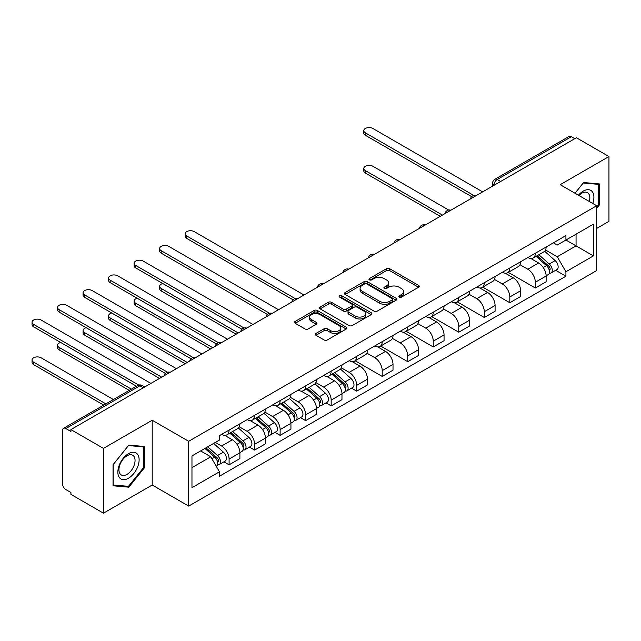 <?xml version="1.0" encoding="UTF-8"?>
<svg xmlns="http://www.w3.org/2000/svg" width="641" height="641" viewBox="0 0 641 641"><rect width="100%" height="100%" fill="white"/><g stroke="black" fill="none" stroke-linecap="round" stroke-linejoin="round"><path stroke-width="0.96" d="M399.279 297.103A1.586 0.921 0 0 0 401.522 297.103L418.581 287.256A2.268 1.314 0 0 0 419.246 286.327A2.268 1.314 0 0 0 418.581 285.405L389.68 268.715A2.268 1.314 0 0 0 386.467 268.715L369.408 278.563A1.586 0.921 0 0 0 368.944 279.212A1.586 0.921 0 0 0 369.408 279.861A1.586 0.921 0 0 0 371.66 279.861L373.863 278.587A7.267 4.199 0 0 1 384.143 278.587L386.547 279.981A7.267 4.199 0 0 1 388.678 282.945A7.267 4.199 0 0 1 386.547 285.91L384.344 287.184A1.586 0.921 0 0 0 383.879 287.833A1.586 0.921 0 0 0 384.344 288.482A1.586 0.921 0 0 0 386.587 288.482L388.799 287.208A7.267 4.199 0 0 1 399.071 287.208L401.482 288.602A7.267 4.199 0 0 1 403.614 291.567A7.267 4.199 0 0 1 401.482 294.531L399.279 295.805A1.586 0.921 0 0 0 398.806 296.454A1.586 0.921 0 0 0 399.279 297.103L399.279 295.805M315.981 333.424A2.268 1.314 0 0 0 315.316 334.354A2.268 1.314 0 0 0 315.981 335.275L324.09 339.962A2.268 1.314 0 0 0 327.295 339.962L346.244 329.017A2.268 1.314 0 0 0 346.909 328.096A2.268 1.314 0 0 0 346.244 327.166L317.343 310.476A2.268 1.314 0 0 0 314.13 310.476L295.18 321.421A2.268 1.314 0 0 0 294.515 322.343A2.268 1.314 0 0 0 295.18 323.272L304.98 328.929A2.268 1.314 0 0 0 308.193 328.929L316.301 324.25A2.268 1.314 0 0 0 316.966 323.32A2.268 1.314 0 0 0 316.301 322.391L311.438 319.587A6.073 3.509 0 0 1 309.659 317.111A6.073 3.509 0 0 1 313.409 313.866A6.073 3.509 0 0 1 320.035 314.627L339.057 325.612A6.073 3.509 0 0 1 340.836 328.096A6.073 3.509 0 0 1 337.086 331.333A6.073 3.509 0 0 1 330.468 330.572L327.295 328.745A2.268 1.314 0 0 0 324.09 328.745L315.981 333.424L315.981 335.275M188.694 441.296L152.213 420.24L103.457 448.38L70.911 429.59L576.395 137.743L608.95 156.54L560.202 184.688L596.683 205.745L188.694 441.296L188.694 506.094L596.683 270.542L596.683 205.745M374.024 311.125A2.268 1.314 0 0 0 377.237 311.125L396.186 300.188A2.268 1.314 0 0 0 396.851 299.259A2.268 1.314 0 0 0 396.186 298.337L367.285 281.647A2.268 1.314 0 0 0 364.072 281.647L345.122 292.584A2.268 1.314 0 0 0 344.457 293.514A2.268 1.314 0 0 0 345.122 294.443L374.024 311.125M340.219 297.448A1.586 0.921 0 0 1 341.829 297.672L341.829 295.781L371.211 312.752A2.268 1.314 0 0 1 371.884 313.681A2.268 1.314 0 0 1 371.211 314.603L352.27 325.548A2.268 1.314 0 0 1 349.057 325.548L320.155 308.858L320.155 306.999A2.268 1.314 0 0 0 319.49 307.928A2.268 1.314 0 0 0 320.155 308.858M320.155 306.999L328.264 302.32A2.268 1.314 0 0 1 331.477 302.32L343.191 309.09A2.268 1.314 0 0 0 346.404 309.09L351.789 305.981A2.268 1.314 0 0 0 352.454 305.06A2.268 1.314 0 0 0 351.789 304.13L339.586 297.079A1.586 0.921 0 0 1 339.113 296.43A1.586 0.921 0 0 1 340.099 295.589A1.586 0.921 0 0 1 341.829 295.781M103.457 448.38L103.457 513.177L70.911 494.379L70.911 492.488L65.839 489.564A4.623 2.668 -120 0 1 62.562 483.899L62.562 430.44A4.623 2.668 -120 0 1 63.523 428.316L137.631 385.537A4.623 2.668 60 0 1 139.938 385.762L65.839 428.549A4.623 2.668 -120 0 0 63.523 428.316M596.683 228.42L608.95 221.337L608.95 156.54M103.457 513.177L152.213 485.029L188.694 506.094M70.911 429.59L70.911 431.481L65.839 428.549M500.653 181.475L497.216 179.496A4.623 2.668 60 0 0 494.908 179.264L569.008 136.477A4.623 2.668 60 0 1 571.323 136.709L497.216 179.496A4.623 2.668 120 0 0 493.947 185.161L493.947 185.345M574.761 138.688L571.323 136.709M535.331 253.259A10.641 6.146 60 0 1 533.128 258.035L543.929 251.801A10.641 6.146 -120 0 0 546.132 247.025M520.011 264.717L527.807 269.22A10.641 6.146 60 0 1 535.331 282.248L546.132 276.015A10.641 6.146 -120 0 0 538.608 262.986L530.876 258.523M546.132 276.015L546.132 281.776L535.331 288.009L508.273 272.385M533.128 258.035A10.641 6.146 60 0 1 527.896 257.554M535.331 282.248L535.331 288.009M509.811 267.986A10.641 6.146 60 0 1 507.608 272.77L518.409 266.536A10.641 6.146 -120 0 0 520.612 261.752M482.753 287.12L509.811 302.744L520.612 296.511L520.612 290.75A10.641 6.146 -120 0 0 513.088 277.721L505.356 273.258M507.608 272.77A10.641 6.146 60 0 1 502.376 272.289M494.491 279.452L502.288 283.955A10.641 6.146 60 0 1 509.811 296.983L509.811 302.744M484.292 282.721A10.641 6.146 60 0 1 482.088 287.505L492.889 281.271A10.641 6.146 -120 0 0 495.092 276.487M457.233 301.855L484.292 317.479L495.092 311.246L495.092 305.485A10.641 6.146 -120 0 0 487.569 292.448L479.837 287.993M482.088 287.505A10.641 6.146 60 0 1 476.856 287.024M468.972 294.187L476.768 298.682A10.641 6.146 60 0 1 484.292 311.718L484.292 317.479M458.772 297.456A10.641 6.146 60 0 1 456.568 302.231L467.369 295.998A10.641 6.146 -120 0 0 469.573 291.222M431.713 316.59L458.772 332.214L469.573 325.981L469.573 320.22A10.641 6.146 -120 0 0 462.049 307.183L454.317 302.72M456.568 302.231A10.641 6.146 60 0 1 451.336 301.751M443.452 308.914L451.248 313.417A10.641 6.146 60 0 1 458.772 326.453L458.772 332.214M433.252 312.191A10.641 6.146 60 0 1 431.048 316.966L441.849 310.733A10.641 6.146 -120 0 0 444.053 305.957M406.194 331.325L433.252 346.949L444.053 340.716L444.053 334.955A10.641 6.146 -120 0 0 436.529 321.918L428.797 317.455M431.048 316.966A10.641 6.146 60 0 1 425.816 316.486M417.932 323.649L425.728 328.152A10.641 6.146 60 0 1 433.252 341.188L433.252 346.949M407.732 326.926A10.641 6.146 60 0 1 405.529 331.701L416.33 325.468A10.641 6.146 -120 0 0 418.533 320.692M380.674 346.052L407.732 361.684L418.533 355.451L418.533 349.69A10.641 6.146 -120 0 0 411.009 336.653L403.277 332.19M405.529 331.701A10.641 6.146 60 0 1 400.296 331.221M392.412 338.384L400.208 342.887A10.641 6.146 60 0 1 407.732 355.923L407.732 361.684M382.212 341.661A10.641 6.146 60 0 1 380.009 346.436L390.81 340.203A10.641 6.146 -120 0 0 393.013 335.427M355.154 360.787L382.212 376.419L393.013 370.186L393.013 364.417A10.641 6.146 -120 0 0 385.489 351.388L377.757 346.925M380.009 346.436A10.641 6.146 60 0 1 374.777 345.956M366.892 353.119L374.689 357.622A10.641 6.146 60 0 1 382.212 370.65L382.212 376.419M356.692 356.396A10.641 6.146 60 0 1 354.489 361.171L365.29 354.938A10.641 6.146 -120 0 0 367.493 350.162M351.516 388.158L356.692 391.146L367.493 384.912L367.493 379.151A10.641 6.146 -120 0 0 359.97 366.123L352.238 361.66M354.489 361.171A10.641 6.146 60 0 1 349.257 360.691M341.373 367.854L349.169 372.357A10.641 6.146 60 0 1 356.692 385.385L356.692 391.146M331.173 371.123A10.641 6.146 60 0 1 328.969 375.906L339.77 369.673A10.641 6.146 -120 0 0 341.974 364.889M325.997 402.893L331.173 405.881L341.974 399.647L341.974 393.886A10.641 6.146 -120 0 0 334.45 380.85L326.718 376.395M328.969 375.906A10.641 6.146 60 0 1 323.737 375.426M315.853 382.589L323.649 387.084A10.641 6.146 60 0 1 331.173 400.12L331.173 405.881M305.653 385.858A10.641 6.146 60 0 1 303.449 390.633L314.25 384.4A10.641 6.146 -120 0 0 316.454 379.624M300.477 417.628L305.653 420.616L316.454 414.382L316.454 408.621A10.641 6.146 -120 0 0 308.93 395.585L301.198 391.122M303.449 390.633A10.641 6.146 60 0 1 298.217 390.153M290.333 397.316L298.129 401.819A10.641 6.146 60 0 1 305.653 414.855L305.653 420.616M280.133 400.593A10.641 6.146 60 0 1 277.93 405.368L288.73 399.135A10.641 6.146 -120 0 0 290.934 394.359M274.957 432.363L280.133 435.351L290.934 429.117L290.934 423.356A10.641 6.146 -120 0 0 283.41 410.32L275.678 405.857M277.93 405.368A10.641 6.146 60 0 1 272.697 404.888M264.813 412.051L272.609 416.554A10.641 6.146 60 0 1 280.133 429.59L280.133 435.351M254.613 415.328A10.641 6.146 60 0 1 252.41 420.103L263.211 413.87A10.641 6.146 -120 0 0 265.414 409.094M249.437 447.098L254.613 450.086L265.414 443.852L265.414 438.091A10.641 6.146 -120 0 0 257.89 425.055L250.158 420.592M252.41 420.103A10.641 6.146 60 0 1 247.178 419.623M239.293 426.786L247.089 431.289A10.641 6.146 60 0 1 254.613 444.325L254.613 450.086M229.093 430.063A10.641 6.146 60 0 1 226.89 434.838L237.691 428.605A10.641 6.146 -120 0 0 239.894 423.829M223.917 461.832L229.093 464.821L239.894 458.587L239.894 452.826A10.641 6.146 -120 0 0 232.371 439.79L224.638 435.327M226.89 434.838A10.641 6.146 60 0 1 221.658 434.358M215.352 442.434L221.57 446.024A10.641 6.146 60 0 1 229.093 459.06L229.093 464.821M553.415 242.819L557.253 245.038L593.406 224.166L576.067 234.181L576.067 245.888L557.253 256.753L545.531 249.982M191.963 467.65L210.777 456.793L219.446 471.808L191.963 487.673L191.963 455.935L219.446 440.071L219.446 435.632L565.923 235.592L565.923 240.03L593.406 255.903L565.923 271.768L557.253 256.753M593.406 224.166L593.406 255.903M219.446 471.808L219.446 476.247L565.923 276.207L565.923 271.768M596.683 208.341L599.383 204.984L599.383 183.935L583.59 182.525L574.993 193.229M152.213 420.24L152.213 485.029M113.032 485.782L128.817 487.192L144.602 467.553L144.602 446.505L128.817 445.094L113.032 464.733L113.032 485.782M210.777 456.793L200.633 450.935M555.675 270.294L565.923 276.207M598.566 204.511L599.383 204.984M127.15 486.223L128.817 487.192M143.784 467.081L144.602 467.553M399.912 297.328L401.482 296.422A7.267 4.199 0 0 0 403.614 293.458L403.614 291.567M388.678 282.945L388.678 284.836A7.267 4.199 0 0 1 386.547 287.801L384.977 288.706M418.557 287.272L389.68 270.606A2.268 1.314 0 0 0 386.467 270.606L370.041 280.085M396.154 300.204L367.285 283.538A2.268 1.314 0 0 0 364.072 283.538L345.154 294.459L345.122 292.584M392.172 299.908A1.586 0.921 0 0 0 392.637 299.259A1.586 0.921 0 0 0 392.172 298.61L366.796 283.963A1.586 0.921 0 0 0 364.553 283.963L362.221 285.309A7.267 4.199 0 0 0 360.098 288.274A7.267 4.199 0 0 0 362.221 291.246L379.568 301.254A7.267 4.199 0 0 0 389.84 301.254L392.172 299.908L392.172 301.799A1.586 0.921 0 0 0 392.637 301.15L392.637 299.259M360.098 288.274L360.098 290.165A7.267 4.199 0 0 0 362.221 293.129L362.221 291.246M392.172 301.799L389.84 303.145A7.267 4.199 0 0 1 379.568 303.145L362.221 293.129M320.18 308.874L328.264 304.211L328.264 302.32M352.454 305.06L352.454 306.943A2.268 1.314 0 0 1 351.789 307.872L346.404 310.981A2.268 1.314 0 0 1 343.191 310.981L331.477 304.211A2.268 1.314 0 0 0 328.264 304.211M341.829 297.672L371.187 314.619M355.362 316.109A6.073 3.509 0 0 0 361.981 316.87A6.073 3.509 0 0 0 365.731 313.633A6.073 3.509 0 0 0 363.952 311.149L357.245 307.279A2.268 1.314 0 0 0 354.032 307.279L348.656 310.388A2.268 1.314 0 0 0 347.991 311.31A2.268 1.314 0 0 0 348.656 312.239L355.362 316.109L355.362 318A6.073 3.509 0 0 0 361.981 318.761A6.073 3.509 0 0 0 365.731 315.516L365.731 313.633M347.991 311.31L347.991 313.201A2.268 1.314 0 0 0 348.656 314.13L348.656 312.239M355.362 318L348.656 314.13M340.836 328.096L340.836 329.979A6.073 3.509 0 0 1 337.086 333.224A6.073 3.509 0 0 1 330.468 332.463L327.295 330.628A2.268 1.314 0 0 0 324.09 330.628L316.005 335.299M309.659 317.111L309.659 318.994A6.073 3.509 0 0 0 311.438 321.478L311.438 319.587M316.269 324.266L311.438 321.478M346.212 329.041L317.343 312.367A2.268 1.314 0 0 0 314.13 312.367L295.213 323.288M536.076 256.336L546.469 265.614A5.785 3.341 60 0 1 548.287 274.556L546.132 275.806M536.349 256.576L541.244 259.405M448.732 210.056L372.894 166.267A5.32 3.069 -0 0 0 367.093 165.602A5.32 3.069 -0 0 0 363.808 168.439A5.32 3.069 -0 0 0 365.37 170.618L442.418 215.096M537.126 255.727L548.696 266.055A2.772 1.603 60 0 1 549.561 270.35A2.772 1.603 60 0 1 549.313 270.446M538.857 254.725L549.257 264.012A5.785 3.341 60 0 1 551.068 272.954A5.785 3.341 60 0 1 549.321 273.138M544.65 251.248L555.146 260.607A5.785 3.341 60 0 1 556.957 269.549L551.068 272.954M440.287 216.329L365.37 173.07A5.32 3.069 180 0 1 363.808 170.899L363.808 168.439M471.664 196.659L365.37 135.291A5.32 3.069 180 0 1 363.808 133.12L363.808 130.66A5.32 3.069 -0 0 0 365.37 132.839L473.771 195.425M482.657 191.867L372.894 128.488A5.32 3.069 -0 0 0 367.093 127.823A5.32 3.069 -0 0 0 363.808 130.66M592.749 203.477A15.039 8.686 120 0 0 592.476 191.931A15.039 8.686 120 0 0 578.446 195.225M589.303 201.49A11.386 6.57 120 0 0 588.75 193.854A11.386 6.57 120 0 0 587.468 192.669A11.386 6.57 120 0 0 578.911 195.489M575.025 193.245L583.27 182.997L598.566 184.36L598.566 204.751L596.683 207.091M597.548 183.775L598.566 184.36M137.695 454.493A15.039 8.686 120 0 0 123.176 458.387A15.039 8.686 120 0 0 119.282 477.409A15.039 8.686 120 0 0 133.809 473.515A15.039 8.686 120 0 0 137.695 454.493M133.969 456.416A11.386 6.57 120 0 0 132.695 455.23A11.386 6.57 120 0 0 122.094 460.542A11.386 6.57 120 0 0 120.027 473.763A11.386 6.57 120 0 0 121.309 474.949A11.386 6.57 120 0 0 131.902 469.637A11.386 6.57 120 0 0 133.969 456.416M128.488 486.343L113.193 484.981L113.193 464.581L128.488 445.559L143.784 446.921L143.784 467.321L128.488 486.343M142.775 446.336L143.784 446.921M331.918 374.208L342.31 383.486A5.785 3.341 60 0 1 344.129 392.428L341.974 393.67M332.19 374.448L337.086 377.277M162.75 283.522A5.32 3.069 -0 0 0 159.649 286.311A5.32 3.069 -0 0 0 161.212 288.482L238.26 332.967M332.959 373.599L344.538 383.927A2.772 1.603 60 0 1 345.403 388.214A2.772 1.603 60 0 1 345.154 388.318M334.698 372.597L345.09 381.876A5.785 3.341 60 0 1 346.909 390.818A5.785 3.341 60 0 1 345.162 391.01M340.491 369.12L350.98 378.478A5.785 3.341 60 0 1 352.798 387.42L346.909 390.818M236.128 334.193L161.212 290.942A5.32 3.069 180 0 1 159.649 288.77L159.649 286.311M306.398 388.935L316.79 398.221A5.785 3.341 60 0 1 318.609 407.163L316.454 408.405M306.67 389.183L311.566 392.012M137.23 298.257A5.32 3.069 -0 0 0 134.129 301.046A5.32 3.069 -0 0 0 135.692 303.217L212.74 347.702M307.44 388.334L319.018 398.654A2.772 1.603 60 0 1 319.883 402.949A2.772 1.603 60 0 1 319.635 403.053M309.178 387.332L319.571 396.611A5.785 3.341 60 0 1 321.389 405.553A5.785 3.341 60 0 1 319.643 405.745M314.971 383.855L325.46 393.213A5.785 3.341 60 0 1 327.279 402.155L321.389 405.553M210.609 348.928L135.692 305.677A5.32 3.069 180 0 1 134.129 303.505L134.129 301.046M280.878 403.67L291.27 412.948A5.785 3.341 60 0 1 293.089 421.898L290.934 423.14M281.151 403.918L286.046 406.747M111.71 312.984A5.32 3.069 -0 0 0 108.609 315.781A5.32 3.069 -0 0 0 110.172 317.952L187.22 362.437M281.92 403.069L293.498 413.389A2.772 1.603 60 0 1 294.363 417.684A2.772 1.603 60 0 1 294.115 417.788M283.659 402.067L294.051 411.346A5.785 3.341 60 0 1 295.87 420.288A5.785 3.341 60 0 1 294.123 420.472M289.452 398.582L299.94 407.948A5.785 3.341 60 0 1 301.759 416.89L295.87 420.288M185.089 363.663L110.172 320.412A5.32 3.069 180 0 1 108.609 318.232L108.609 315.781M255.358 418.405L265.751 427.683A5.785 3.341 60 0 1 267.569 436.625L265.414 437.875M255.631 418.653L260.526 421.474M86.19 327.719A5.32 3.069 -0 0 0 83.09 330.516A5.32 3.069 -0 0 0 84.652 332.687L161.7 377.172M256.4 417.804L267.978 428.124A2.772 1.603 60 0 1 268.843 432.419A2.772 1.603 60 0 1 268.595 432.515M258.139 416.802L268.531 426.081A5.785 3.341 60 0 1 270.35 435.023A5.785 3.341 60 0 1 268.603 435.207M263.932 413.317L274.42 422.675A5.785 3.341 60 0 1 276.239 431.625L270.35 435.023M159.569 378.398L84.652 335.139A5.32 3.069 180 0 1 83.09 332.967L83.09 330.516M229.839 433.14L240.231 442.418A5.785 3.341 60 0 1 242.05 451.36L239.894 452.61M230.111 433.388L235.007 436.209M60.671 342.454A5.32 3.069 -0 0 0 57.57 345.251A5.32 3.069 -0 0 0 59.132 347.422L131.389 389.135M230.88 432.531L242.458 442.859A2.772 1.603 60 0 1 243.324 447.154A2.772 1.603 60 0 1 243.075 447.25M232.619 431.537L243.011 440.816A5.785 3.341 60 0 1 244.83 449.758A5.785 3.341 60 0 1 243.083 449.942M238.412 428.052L248.9 437.41A5.785 3.341 60 0 1 250.719 446.36L244.83 449.758M129.258 390.369L59.132 349.874A5.32 3.069 180 0 1 57.57 347.702L57.57 345.251M293.025 299.796L186.731 238.428A5.32 3.069 180 0 1 185.169 236.257L185.169 233.797A5.32 3.069 -0 0 0 186.731 235.968L295.132 298.562M304.018 295.004L194.255 231.625A5.32 3.069 -0 0 0 188.454 230.96A5.32 3.069 -0 0 0 185.169 233.797M267.505 314.531L161.212 253.163A5.32 3.069 180 0 1 159.649 250.992L159.649 248.532A5.32 3.069 -0 0 0 161.212 250.703L269.613 313.297M278.498 309.731L168.735 246.36A5.32 3.069 -0 0 0 162.934 245.695A5.32 3.069 -0 0 0 159.649 248.532M241.986 329.266L135.692 267.898A5.32 3.069 180 0 1 134.129 265.727L134.129 263.267A5.32 3.069 -0 0 0 135.692 265.438L244.093 328.024M252.979 324.466L143.215 261.095A5.32 3.069 -0 0 0 137.414 260.43A5.32 3.069 -0 0 0 134.129 263.267M216.466 344.001L110.172 282.625A5.32 3.069 180 0 1 108.609 280.454L108.609 278.002A5.32 3.069 -0 0 0 110.172 280.173L218.573 342.759M227.459 339.201L117.696 275.83A5.32 3.069 -0 0 0 111.895 275.165A5.32 3.069 -0 0 0 108.609 278.002M190.946 358.728L84.652 297.36A5.32 3.069 180 0 1 83.09 295.189L83.09 292.737A5.32 3.069 -0 0 0 84.652 294.908L193.053 357.494M201.939 353.936L92.176 290.565A5.32 3.069 -0 0 0 86.375 289.9A5.32 3.069 -0 0 0 83.09 292.737M165.426 373.463L59.132 312.095A5.32 3.069 180 0 1 57.57 309.923L57.57 307.472A5.32 3.069 -0 0 0 59.132 309.643L167.533 372.229M176.419 368.671L66.656 305.292A5.32 3.069 -0 0 0 60.855 304.627A5.32 3.069 -0 0 0 57.57 307.472M204.952 448.444L214.711 457.153A5.785 3.341 60 0 1 216.53 466.095L216.241 466.263M205.048 448.388L209.487 450.943M113.393 399.527L41.136 357.806A5.32 3.069 -0 0 0 35.335 357.141A5.32 3.069 -0 0 0 32.05 359.978A5.32 3.069 -0 0 0 33.612 362.157L105.869 403.87M206.001 447.835L216.938 457.594A2.772 1.603 60 0 1 217.804 461.889A2.772 1.603 60 0 1 217.555 461.985M207.732 446.833L217.491 455.551A5.785 3.341 60 0 1 219.31 464.493A5.785 3.341 60 0 1 217.563 464.677M213.621 443.436L223.38 452.145A5.785 3.341 60 0 1 225.199 461.087L219.31 464.493M103.738 405.104L33.612 364.609A5.32 3.069 180 0 1 32.05 362.437L32.05 359.978M136.461 386.211L33.612 326.83A5.32 3.069 180 0 1 32.05 324.658L32.05 322.199A5.32 3.069 -0 0 0 33.612 324.378L138.744 385.073M150.899 383.406L41.136 320.027A5.32 3.069 -0 0 0 35.335 319.362A5.32 3.069 -0 0 0 32.05 322.199M494.107 185.257L493.947 185.161A4.623 2.668 0 0 1 492.592 183.27L492.592 186.13M254.613 444.325L265.414 438.091M280.133 429.59L290.934 423.356M305.653 414.855L316.454 408.621M331.173 400.12L341.974 393.886M356.692 385.385L367.493 379.151M382.212 370.65L393.013 364.417M407.732 355.923L418.533 349.69M433.252 341.188L444.053 334.955M458.772 326.453L469.573 320.22M484.292 311.718L495.092 305.485M509.811 296.983L520.612 290.75M229.093 459.06L239.894 452.826M221.57 446.024L232.371 439.79M247.089 431.289L257.89 425.055M272.609 416.554L283.41 410.32M298.129 401.819L308.93 395.585M323.649 387.084L334.45 380.85M349.169 372.357L359.97 366.123M374.689 357.622L385.489 351.388M400.208 342.887L411.009 336.653M425.728 328.152L436.529 321.918M451.248 313.417L462.049 307.183M476.768 298.682L487.569 292.448M502.288 283.955L513.088 277.721M527.807 269.22L538.608 262.986M475.991 195.713A4.623 2.668 120 0 0 473.947 196.891M450.471 210.448A4.623 2.668 120 0 0 448.428 211.626M424.951 225.183A4.623 2.668 120 0 0 422.908 226.361M399.431 239.918A4.623 2.668 120 0 0 397.388 241.096M373.911 254.645A4.623 2.668 120 0 0 371.868 255.831M348.392 269.38A4.623 2.668 120 0 0 346.348 270.566M322.872 284.115A4.623 2.668 120 0 0 320.829 285.293M297.352 298.85A4.623 2.668 120 0 0 295.309 300.028M271.832 313.585A4.623 2.668 120 0 0 269.789 314.763M246.312 328.32A4.623 2.668 120 0 0 244.269 329.498M220.792 343.055A4.623 2.668 120 0 0 218.749 344.233M195.273 357.782A4.623 2.668 120 0 0 193.229 358.968M169.753 372.517A4.623 2.668 120 0 0 167.71 373.695M143.376 387.749L139.938 385.762A4.623 2.668 120 0 1 142.254 385.537A4.623 4.623 0 0 0 137.631 385.537M401.482 296.422L401.482 294.531M384.344 288.482L384.344 287.184M386.547 287.801L386.547 285.91M369.408 279.861L369.408 278.563M386.467 270.606L386.467 268.715M389.68 270.606L389.68 268.715M418.581 287.256L418.581 285.405M364.072 283.538L364.072 281.647M367.285 283.538L367.285 281.647M396.186 300.188L396.186 298.337M379.568 303.145L379.568 301.254M389.84 303.145L389.84 301.254M331.477 304.211L331.477 302.32M343.191 310.981L343.191 309.09M346.404 310.981L346.404 309.09M351.789 307.872L351.789 305.981M371.211 314.603L371.211 312.752M324.09 330.628L324.09 328.745M327.295 330.628L327.295 328.745M330.468 332.463L330.468 330.572M316.301 324.25L316.301 322.391M295.18 323.272L295.18 321.421M314.13 312.367L314.13 310.476M317.343 312.367L317.343 310.476M346.244 329.017L346.244 327.166M546.469 265.614L543.231 267.489M550.138 269.076L549.097 269.677M555.146 260.607L549.257 264.012M365.37 173.07L365.37 170.618M365.37 132.839L365.37 135.291M342.31 383.486L339.073 385.353M345.98 386.948L344.938 387.549M350.98 378.478L345.09 381.876M161.212 290.942L161.212 288.482M316.79 398.221L313.553 400.088M320.46 401.683L319.418 402.284M325.46 393.213L319.571 396.611M135.692 305.677L135.692 303.217M291.27 412.948L288.033 414.823M294.94 416.41L293.899 417.019M299.94 407.948L294.051 411.346M110.172 320.412L110.172 317.952M265.751 427.683L262.514 429.558M269.42 431.145L268.379 431.746M274.42 422.675L268.531 426.081M84.652 335.139L84.652 332.687M240.231 442.418L236.994 444.293M243.9 445.88L242.859 446.481M248.9 437.41L243.011 440.816M59.132 349.874L59.132 347.422M186.731 235.968L186.731 238.428M161.212 250.703L161.212 253.163M135.692 265.438L135.692 267.898M110.172 280.173L110.172 282.625M84.652 294.908L84.652 297.36M59.132 309.643L59.132 312.095M214.711 457.153L211.915 458.764M218.381 460.615L217.339 461.216M223.38 452.145L217.491 455.551M33.612 364.609L33.612 362.157M33.612 324.378L33.612 326.83M476.383 195.489A4.623 4.623 0 0 0 470.446 198.918M450.863 210.224A4.623 4.623 0 0 0 444.926 213.645M425.344 224.951A4.623 4.623 0 0 0 419.406 228.38M399.824 239.686A4.623 4.623 0 0 0 393.886 243.115M374.304 254.421A4.623 4.623 0 0 0 368.367 257.85M348.784 269.156A4.623 4.623 0 0 0 342.847 272.585M323.264 283.891A4.623 4.623 0 0 0 317.327 287.32M297.745 298.626A4.623 4.623 0 0 0 291.807 302.047M272.225 313.361A4.623 4.623 0 0 0 266.287 316.782M246.705 328.088A4.623 4.623 0 0 0 240.768 331.517M221.185 342.823A4.623 4.623 0 0 0 215.248 346.252M195.665 357.558A4.623 4.623 0 0 0 189.728 360.987M170.145 372.293A4.623 4.623 0 0 0 164.208 375.722M144.73 386.964L142.254 385.537M494.908 179.264A4.623 4.623 0 0 0 492.592 183.27"/></g></svg>
